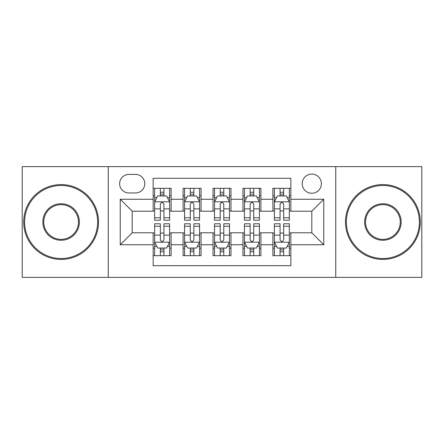 <?xml version="1.0" encoding="UTF-8"?>
<svg xmlns="http://www.w3.org/2000/svg" width="444" height="444" viewBox="0 0 444 444"><rect width="100%" height="100%" fill="white"/><g stroke="black" fill="none" stroke-linecap="round" stroke-linejoin="round"><path stroke-width="0.67" d="M311.799 174.109A9.579 9.579 0 0 0 302.22 183.688A9.579 9.579 0 0 0 311.799 193.262A9.579 9.579 0 0 0 321.378 183.688A9.579 9.579 0 0 0 311.799 174.109M335.742 277.378L421.8 277.378L421.8 166.622L335.742 166.622L335.742 277.378L108.258 277.378L108.258 166.622L22.2 166.622L22.2 277.378L108.258 277.378M290.842 188.328L272.888 188.328L272.888 199.251L260.911 199.251L260.911 211.222L272.888 211.222L272.888 199.251M260.911 199.251L260.911 188.328L242.951 188.328L242.951 199.251L230.98 199.251L230.98 211.222L242.951 211.222L242.951 199.251M230.98 199.251L230.98 188.328L213.02 188.328L213.02 199.251L201.049 199.251L201.049 211.222L213.02 211.222L213.02 199.251M201.049 199.251L201.049 188.328L183.089 188.328L183.089 211.222L171.112 211.222L171.112 188.328L153.158 188.328M153.158 255.672L171.112 255.672L171.112 232.778L183.089 232.778L183.089 255.672L201.049 255.672L201.049 232.778L213.02 232.778L213.02 244.749L201.049 244.749M213.02 244.749L213.02 255.672L230.98 255.672L230.98 232.778L242.951 232.778L242.951 244.749L230.98 244.749M242.951 244.749L242.951 255.672L260.911 255.672L260.911 232.778L272.888 232.778L272.888 244.749L260.911 244.749M128.91 192.968L135.492 192.968A9.28 9.28 0 0 0 144.772 183.688A9.28 9.28 0 0 0 135.492 174.409L128.91 174.409A9.28 9.28 0 0 0 119.63 183.688A9.28 9.28 0 0 0 128.91 192.968M335.742 166.622L108.258 166.622M290.842 199.251L290.842 178.299L153.158 178.299L153.158 211.222L132.201 211.222L132.201 232.778L153.158 232.778L153.158 265.701L290.842 265.701L290.842 232.778L311.799 232.778L311.799 211.222L290.842 211.222L290.842 199.251L323.77 199.251L323.77 244.749L290.842 244.749M153.158 244.749L120.23 244.749L120.23 199.251L153.158 199.251M272.888 244.749L272.888 255.672L290.842 255.672M153.158 195.81L154.651 195.81M160.34 195.81L163.93 195.81M169.619 195.81L171.112 195.81M153.158 210.922L154.651 210.922M160.34 210.922L163.93 210.922M169.619 210.922L171.112 210.922M153.158 233.078L154.651 233.078M160.34 233.078L163.93 233.078M169.619 233.078L171.112 233.078M153.158 248.19L154.651 248.19M160.34 248.19L163.93 248.19M169.619 248.19L171.112 248.19M183.089 210.922L184.582 210.922M190.271 210.922L193.862 210.922M199.55 210.922L201.049 210.922M183.089 195.81L184.582 195.81M190.271 195.81L193.862 195.81M199.55 195.81L201.049 195.81M183.089 233.078L184.582 233.078M190.271 233.078L193.862 233.078M199.55 233.078L201.049 233.078M183.089 248.19L184.582 248.19M190.271 248.19L193.862 248.19M199.55 248.19L201.049 248.19M213.02 233.078L214.519 233.078M220.202 233.078L223.798 233.078M229.481 233.078L230.98 233.078M213.02 248.19L214.519 248.19M220.202 248.19L223.798 248.19M229.481 248.19L230.98 248.19M213.02 195.81L214.519 195.81M220.202 195.81L223.798 195.81M229.481 195.81L230.98 195.81M213.02 210.922L214.519 210.922M220.202 210.922L223.798 210.922M229.481 210.922L230.98 210.922M242.951 233.078L244.45 233.078M250.139 233.078L253.729 233.078M259.418 233.078L260.911 233.078M242.951 248.19L244.45 248.19M250.139 248.19L253.729 248.19M259.418 248.19L260.911 248.19M242.951 195.81L244.45 195.81M250.139 195.81L253.729 195.81M259.418 195.81L260.911 195.81M242.951 210.922L244.45 210.922M250.139 210.922L253.729 210.922M259.418 210.922L260.911 210.922M272.888 233.078L274.381 233.078M280.07 233.078L283.661 233.078M289.349 233.078L290.842 233.078M272.888 248.19L274.381 248.19M280.07 248.19L283.661 248.19M289.349 248.19L290.842 248.19M272.888 195.81L274.381 195.81M280.07 195.81L283.661 195.81M289.349 195.81L290.842 195.81M272.888 210.922L274.381 210.922M280.07 210.922L283.661 210.922M289.349 210.922L290.842 210.922M132.201 211.222L120.23 199.251M132.201 232.778L120.23 244.749M323.77 199.251L311.799 211.222M323.77 244.749L311.799 232.778M163.93 192.219L160.34 192.219M169.619 217.765L163.93 217.765L163.93 220.202L169.619 220.202L169.619 201.948L166.622 195.959L157.642 195.959L154.651 201.948L154.651 220.202L160.34 220.202L160.34 217.765L154.651 217.765M154.651 201.948L154.651 188.328M169.619 201.948L169.619 188.328M160.34 195.959L160.34 188.328M163.93 188.328L163.93 195.959M163.93 217.765L163.93 204.19C162.737 201.881 161.538 201.881 160.34 204.19L160.34 217.765M160.34 251.781L163.93 251.781M154.651 226.235L160.34 226.235L160.34 223.798L154.651 223.798L154.651 242.052L157.642 248.041L166.622 248.041L169.619 242.052L169.619 223.798L163.93 223.798L163.93 226.235L169.619 226.235M169.619 242.052L169.619 255.672M154.651 242.052L154.651 255.672M163.93 248.041L163.93 255.672M160.34 255.672L160.34 248.041M160.34 226.235L160.34 239.81C161.533 242.119 162.732 242.119 163.93 239.81L163.93 226.235M61.111 185.481A36.519 36.519 0 0 0 24.592 222A36.519 36.519 0 0 0 61.111 258.519A36.519 36.519 0 0 0 97.63 222A36.519 36.519 0 0 0 61.111 185.481M61.111 259.418A37.418 37.418 0 0 1 23.699 222A37.418 37.418 0 0 1 61.111 184.582A37.418 37.418 0 0 1 98.529 222A37.418 37.418 0 0 1 61.111 259.418M61.111 203.741A18.259 18.259 0 0 1 79.371 222A18.259 18.259 0 0 1 61.111 240.26A18.259 18.259 0 0 1 42.852 222A18.259 18.259 0 0 1 61.111 203.741M61.111 239.36A17.36 17.36 0 0 0 78.471 222A17.36 17.36 0 0 0 61.111 204.64A17.36 17.36 0 0 0 43.751 222A17.36 17.36 0 0 0 61.111 239.36M382.889 185.481A36.519 36.519 0 0 0 346.37 222A36.519 36.519 0 0 0 382.889 258.519A36.519 36.519 0 0 0 419.408 222A36.519 36.519 0 0 0 382.889 185.481M382.889 259.418A37.418 37.418 0 0 1 345.471 222A37.418 37.418 0 0 1 382.889 184.582A37.418 37.418 0 0 1 420.302 222A37.418 37.418 0 0 1 382.889 259.418M382.889 203.741A18.259 18.259 0 0 1 401.148 222A18.259 18.259 0 0 1 382.889 240.26A18.259 18.259 0 0 1 364.629 222A18.259 18.259 0 0 1 382.889 203.741M382.889 239.36A17.36 17.36 0 0 0 400.249 222A17.36 17.36 0 0 0 382.889 204.64A17.36 17.36 0 0 0 365.529 222A17.36 17.36 0 0 0 382.889 239.36M193.862 192.219L190.271 192.219M199.55 217.765L193.862 217.765L193.862 220.202L199.55 220.202L199.55 201.948L196.559 195.959L187.579 195.959L184.582 201.948L184.582 220.202L190.271 220.202L190.271 217.765L184.582 217.765M184.582 201.948L184.582 188.328M199.55 201.948L199.55 188.328M190.271 195.959L190.271 188.328M193.862 188.328L193.862 195.959M193.862 217.765L193.862 204.19C192.668 201.881 191.469 201.881 190.271 204.19L190.271 217.765M223.798 192.219L220.202 192.219M229.481 217.765L223.798 217.765L223.798 220.202L229.481 220.202L229.481 201.948L226.49 195.959L217.51 195.959L214.519 201.948L214.519 220.202L220.202 220.202L220.202 217.765L214.519 217.765M214.519 201.948L214.519 188.328M229.481 201.948L229.481 188.328M220.202 195.959L220.202 188.328M223.798 188.328L223.798 195.959M223.798 217.765L223.798 204.19C222.599 201.881 221.401 201.881 220.202 204.19L220.202 217.765M253.729 192.219L250.139 192.219M259.418 217.765L253.729 217.765L253.729 220.202L259.418 220.202L259.418 201.948L256.421 195.959L247.441 195.959L244.45 201.948L244.45 220.202L250.139 220.202L250.139 217.765L244.45 217.765M244.45 201.948L244.45 188.328M259.418 201.948L259.418 188.328M250.139 195.959L250.139 188.328M253.729 188.328L253.729 195.959M253.729 217.765L253.729 204.19C252.531 201.881 251.337 201.881 250.139 204.19L250.139 217.765M283.661 192.219L280.07 192.219M289.349 217.765L283.661 217.765L283.661 220.202L289.349 220.202L289.349 201.948L286.358 195.959L277.378 195.959L274.381 201.948L274.381 220.202L280.07 220.202L280.07 217.765L274.381 217.765M274.381 201.948L274.381 188.328M289.349 201.948L289.349 188.328M280.07 195.959L280.07 188.328M283.661 188.328L283.661 195.959M283.661 217.765L283.661 204.19C282.467 201.881 281.268 201.881 280.07 204.19L280.07 217.765M190.271 251.781L193.862 251.781M184.582 226.235L190.271 226.235L190.271 223.798L184.582 223.798L184.582 242.052L187.579 248.041L196.559 248.041L199.55 242.052L199.55 223.798L193.862 223.798L193.862 226.235L199.55 226.235M199.55 242.052L199.55 255.672M184.582 242.052L184.582 255.672M193.862 248.041L193.862 255.672M190.271 255.672L190.271 248.041M190.271 226.235L190.271 239.81C191.469 242.119 192.663 242.119 193.862 239.81L193.862 226.235M220.202 251.781L223.798 251.781M214.519 226.235L220.202 226.235L220.202 223.798L214.519 223.798L214.519 242.052L217.51 248.041L226.49 248.041L229.481 242.052L229.481 223.798L223.798 223.798L223.798 226.235L229.481 226.235M229.481 242.052L229.481 255.672M214.519 242.052L214.519 255.672M223.798 248.041L223.798 255.672M220.202 255.672L220.202 248.041M220.202 226.235L220.202 239.81C221.401 242.119 222.599 242.119 223.798 239.81L223.798 226.235M250.139 251.781L253.729 251.781M244.45 226.235L250.139 226.235L250.139 223.798L244.45 223.798L244.45 242.052L247.441 248.041L256.421 248.041L259.418 242.052L259.418 223.798L253.729 223.798L253.729 226.235L259.418 226.235M259.418 242.052L259.418 255.672M244.45 242.052L244.45 255.672M253.729 248.041L253.729 255.672M250.139 255.672L250.139 248.041M250.139 226.235L250.139 239.81C251.332 242.119 252.531 242.119 253.729 239.81L253.729 226.235M280.07 251.781L283.661 251.781M274.381 226.235L280.07 226.235L280.07 223.798L274.381 223.798L274.381 242.052L277.378 248.041L286.358 248.041L289.349 242.052L289.349 223.798L283.661 223.798L283.661 226.235L289.349 226.235M289.349 242.052L289.349 255.672M274.381 242.052L274.381 255.672M283.661 248.041L283.661 255.672M280.07 255.672L280.07 248.041M280.07 226.235L280.07 239.81C281.263 242.119 282.462 242.119 283.661 239.81L283.661 226.235M183.089 244.749L171.112 244.749M183.089 199.251L171.112 199.251M169.541 201.798L154.728 201.798M154.651 197.608L156.821 197.608M167.449 197.608L169.619 197.608M160.34 208.885L154.651 208.885M169.619 208.885L163.93 208.885M163.93 194.122L160.34 194.122M154.728 242.202L169.541 242.202M169.619 246.392L167.449 246.392M156.821 246.392L154.651 246.392M163.93 235.115L169.619 235.115M154.651 235.115L160.34 235.115M160.34 249.878L163.93 249.878M199.478 201.798L184.66 201.798M184.582 197.608L186.752 197.608M197.38 197.608L199.55 197.608M190.271 208.885L184.582 208.885M199.55 208.885L193.862 208.885M193.862 194.122L190.271 194.122M229.409 201.798L214.591 201.798M214.519 197.608L216.689 197.608M227.311 197.608L229.481 197.608M220.202 208.885L214.519 208.885M229.481 208.885L223.798 208.885M223.798 194.122L220.202 194.122M259.34 201.798L244.522 201.798M244.45 197.608L246.62 197.608M257.248 197.608L259.418 197.608M250.139 208.885L244.45 208.885M259.418 208.885L253.729 208.885M253.729 194.122L250.139 194.122M289.272 201.798L274.459 201.798M274.381 197.608L276.551 197.608M287.179 197.608L289.349 197.608M280.07 208.885L274.381 208.885M289.349 208.885L283.661 208.885M283.661 194.122L280.07 194.122M184.66 242.202L199.478 242.202M199.55 246.392L197.38 246.392M186.752 246.392L184.582 246.392M193.862 235.115L199.55 235.115M184.582 235.115L190.271 235.115M190.271 249.878L193.862 249.878M214.591 242.202L229.409 242.202M229.481 246.392L227.311 246.392M216.689 246.392L214.519 246.392M223.798 235.115L229.481 235.115M214.519 235.115L220.202 235.115M220.202 249.878L223.798 249.878M244.522 242.202L259.34 242.202M259.418 246.392L257.248 246.392M246.62 246.392L244.45 246.392M253.729 235.115L259.418 235.115M244.45 235.115L250.139 235.115M250.139 249.878L253.729 249.878M274.459 242.202L289.272 242.202M289.349 246.392L287.179 246.392M276.551 246.392L274.381 246.392M283.661 235.115L289.349 235.115M274.381 235.115L280.07 235.115M280.07 249.878L283.661 249.878"/></g></svg>
